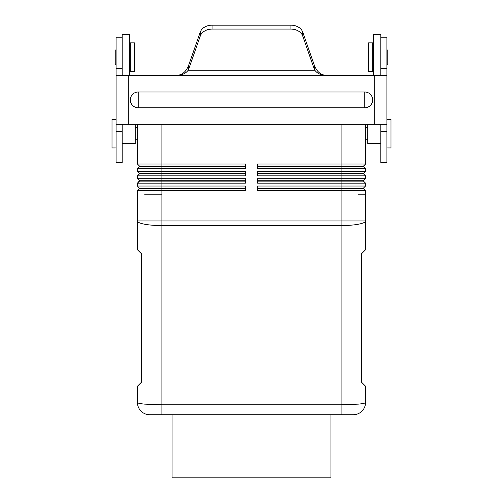 <?xml version="1.0" encoding="UTF-8"?>
<svg xmlns="http://www.w3.org/2000/svg" width="503" height="503" viewBox="0 0 503 503"><rect width="100%" height="100%" fill="white"/><g stroke="black" fill="none" stroke-linecap="round" stroke-linejoin="round"><path stroke-width="0.75" d="M200.276 32.085L200.276 36.015L188.763 68.942L188.763 65.013L200.276 32.085A12.217 9.362 0 0 1 212.077 25.15L290.923 25.15A12.217 9.362 0 0 1 302.724 32.085L314.237 65.013A12.217 9.362 180 0 0 314.815 66.289C317.085 71.816 320.826 74.872 326.045 75.45L116.08 75.45L116.08 37.203L122.185 37.203L122.185 75.45M188.763 65.013A12.217 9.362 0 0 1 188.185 66.289C185.915 71.816 182.174 74.872 176.955 75.45C182.174 74.872 185.915 71.816 188.185 66.289L188.185 70.213C185.915 73.375 182.174 75.117 176.955 75.45M116.08 131.415L122.185 131.415L122.185 162.607L116.08 162.607L116.08 124.323L386.92 124.323L386.92 75.45L326.045 75.45C320.826 75.117 317.085 73.375 314.815 70.213L188.185 70.213A12.217 9.362 0 0 0 188.763 68.942M122.185 37.203L116.08 37.203M122.185 131.415L122.185 124.323M290.923 25.15L290.923 29.08L212.077 29.08A12.217 9.362 0 0 0 200.276 36.015M314.237 65.013L314.237 68.942L302.724 36.015A12.217 9.362 0 0 0 290.923 29.08M326.045 75.45C320.826 74.872 317.085 71.816 314.815 66.289L314.815 70.213A12.217 9.362 180 0 1 314.237 68.942M116.08 49.992L115.262 49.992L115.262 64.252L116.08 64.252M372.666 42.868L372.666 71.376L368.592 71.376L368.592 42.868L372.666 42.868M380.815 75.45L380.815 34.72L373.484 34.72L373.484 75.45M130.334 47.345L129.516 47.345M130.334 66.899L129.516 66.899M130.334 71.376L130.334 42.868L134.408 42.868L134.408 71.376L130.334 71.376M129.516 75.45L129.516 34.72L122.185 34.72L122.185 37.14M380.815 131.415L386.92 131.415L386.92 162.607L380.815 162.607L380.815 124.323M116.08 124.323L116.08 75.45M386.92 75.45L386.92 37.14L380.815 37.14M386.92 131.415L386.92 124.323M138.218 107.774A7.885 7.885 0 0 1 130.334 99.89A7.885 7.885 0 0 1 138.218 91.999L364.782 91.999A7.885 7.885 0 0 1 372.666 99.89A7.885 7.885 0 0 1 364.782 107.774L138.218 107.774L138.218 91.999M386.92 49.992L387.738 49.992L387.738 64.252L386.92 64.252M372.666 66.899L373.484 66.899M372.666 47.345L373.484 47.345M139.494 188.474L137.457 190.511L137.457 220.974A24.44 4.596 0 0 0 144.619 224.225A24.44 4.596 0 0 0 161.897 225.57L341.103 225.57L341.103 404.802L358.381 404.129C363.047 403.676 365.43 403.129 365.543 402.501A12.217 12.217 0 0 1 361.959 411.14A12.217 12.217 0 0 0 365.543 402.501L365.543 386.21L361.468 382.135L361.468 253.839L365.543 249.771L365.543 190.511L363.506 188.474L365.543 190.511L341.103 190.511L341.103 220.974L137.457 220.974L137.457 249.771L141.532 253.839L141.532 382.135L137.457 386.21L137.457 402.501A12.217 12.217 0 0 0 149.68 414.724A12.217 12.217 0 0 1 137.457 402.501C137.571 403.129 139.953 403.676 144.619 404.129L161.897 404.802L161.897 194.787L144.619 194.787L161.897 194.787L161.897 190.511L245.389 190.511L245.389 186.028L137.457 186.028L139.494 188.474L245.389 188.474M161.897 414.724L161.897 404.802L341.103 404.802L341.103 414.724L353.32 414.724A12.217 12.217 0 0 0 361.959 411.14A12.217 12.217 0 0 1 353.32 414.724L149.68 414.724M257.611 173.403L363.506 173.403L365.543 171.366L257.611 171.366L257.611 175.849L365.543 175.849L365.543 178.697L363.506 180.734L365.543 178.697L257.611 178.697L257.611 183.18L365.543 183.18L363.506 181.143L365.543 183.18L365.543 186.028L257.611 186.028L257.611 190.511L341.103 190.511L341.103 188.474L363.506 188.474L363.506 188.065L257.611 188.065M257.611 181.143L363.506 181.143L363.506 180.734L257.611 180.734M257.611 173.812L363.506 173.812L365.543 171.366L365.543 168.518L363.506 166.48L365.543 164.035L257.611 164.035L257.611 168.518L365.543 168.518M245.389 166.072L139.494 166.072L137.457 164.035L137.457 124.323M257.611 166.48L363.506 166.48M245.389 180.734L139.494 180.734L137.457 178.697L137.457 175.849L245.389 175.849L245.389 171.366L137.457 171.366L139.494 173.403L245.389 173.403M139.494 188.065L245.389 188.065M137.457 190.511L161.897 190.511L161.897 183.18L245.389 183.18L245.389 178.697L137.457 178.697M139.494 180.734L137.457 183.18L161.897 183.18L161.897 181.143L139.494 181.143L137.457 183.18L137.457 186.028M365.543 124.323L365.543 164.035L363.506 166.072L257.611 166.072M245.389 173.812L139.494 173.812L137.457 175.849M365.543 175.849L363.506 173.812M363.506 188.065L365.543 186.028L363.506 188.065M257.611 188.474L341.103 188.474L341.103 124.323M358.381 194.787L365.543 194.787L358.381 194.787M245.389 181.143L161.897 181.143L161.897 168.518L137.457 168.518L137.457 171.366M245.389 166.48L139.494 166.48L137.457 168.518M161.897 124.323L161.897 168.518L245.389 168.518L245.389 164.035L137.457 164.035M139.494 166.072L139.494 166.48M139.494 173.403L139.494 173.812M380.815 143.468L367.781 143.468L367.781 124.323M386.92 147.945L390.994 147.945L390.994 119.437L386.92 119.437M135.219 124.323L135.219 143.468L122.185 143.468M116.08 119.437L112.006 119.437L112.006 147.945L116.08 147.945M172.076 414.724L172.076 477.85L330.924 477.85L330.924 414.724M116.08 68.358L122.185 68.358M212.077 25.15L212.077 29.08M302.724 32.085L302.724 36.015M380.815 68.358L386.92 68.358M380.815 37.203L386.92 37.203M374.704 124.323L374.704 75.45M128.296 124.323L128.296 75.45M364.782 91.999L364.782 107.774M358.381 224.225A24.44 4.596 0 0 0 365.543 220.974L341.103 220.974L341.103 225.57A24.44 4.596 0 0 0 358.381 224.225M367.781 139.803L365.543 139.803M135.219 127.58L137.457 127.58M135.219 139.803L137.457 139.803M367.781 127.58L365.543 127.58"/></g></svg>
